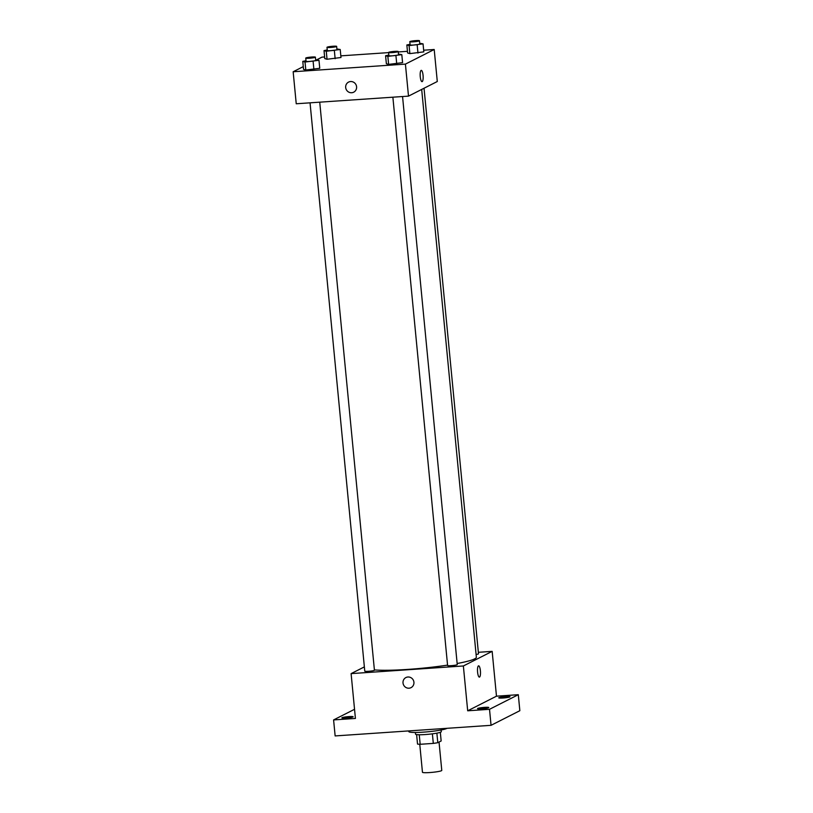 <?xml version="1.0" encoding="UTF-8"?>
<svg xmlns="http://www.w3.org/2000/svg" width="813" height="813" viewBox="0 0 813 813"><rect width="100%" height="100%" fill="white"/><g stroke="black" fill="none" stroke-linecap="round" stroke-linejoin="round"><path stroke-width="1.22" d="M419.762 744.281L422.455 772.269A9.705 1.016 -5.5 0 0 432.211 772.35A9.705 1.016 -5.5 0 0 441.774 770.409L439.04 742.056M440.321 732.31L441.154 740.978L437.79 742.686A12.52 1.311 -5.5 0 1 433.309 743.397L420.179 744.291A12.52 1.311 -5.5 0 1 417.526 744.068L416.612 734.586M419.254 734.749L420.179 744.291M432.384 733.834L433.309 743.397M441.134 729.993L441.296 731.68A12.937 1.352 174.5 0 1 425.219 734.546A12.937 1.352 174.5 0 1 415.534 734.159L415.372 732.472M436.876 733.143L437.79 742.686M408.726 730.917L408.797 731.578A19.4 2.033 -5.5 0 0 426.327 731.924A19.4 2.033 -5.5 0 0 447.059 728.306M478.349 652.3L492.16 651.365L496.479 696.182L518.308 694.698L519.842 710.704L491.052 725.318L335.139 735.928L333.594 719.922L354.539 709.292M518.308 694.698L489.517 709.302L491.052 725.318M489.517 709.302L467.688 710.796L463.369 665.969L351.104 673.621L355.423 718.438L333.594 719.922M411.032 687.646A5.661 5.437 63.1 0 1 403.014 682.971A5.661 5.437 63.1 0 1 413.319 680.146A5.661 5.437 63.1 0 1 411.032 687.646A5.661 5.437 63.1 0 1 403.014 682.971A5.661 5.437 63.1 0 1 405.911 677.554M346.104 718.031A5.661 0.589 174.5 0 1 341.867 717.859A5.661 0.589 174.5 0 1 348.899 716.609A5.661 0.589 174.5 0 1 353.137 716.781A5.661 0.589 174.5 0 1 346.104 718.031M502.993 698.011A5.661 0.589 174.5 0 1 498.765 697.839A5.661 0.589 174.5 0 1 505.798 696.589A5.661 0.589 174.5 0 1 510.025 696.761A5.661 0.589 174.5 0 1 502.993 698.011M481.753 708.794A5.661 0.589 174.5 0 1 477.516 708.621A5.661 0.589 174.5 0 1 484.548 707.371A5.661 0.589 174.5 0 1 488.786 707.544A5.661 0.589 174.5 0 1 481.753 708.794M496.479 696.182L467.688 710.796M374.397 669.912A54.979 5.762 -5.5 0 0 447.557 665.115M457.15 663.51A54.979 5.762 -5.5 0 0 476.357 657.219L421.683 89.43M492.16 651.365L463.369 665.969M351.104 673.621L364.356 666.894M476.093 654.485A4.848 0.508 -5.5 0 0 478.491 653.815L424.04 88.241M310.048 102.834L364.773 671.162A4.848 0.508 -5.5 0 0 369.651 671.203A4.848 0.508 -5.5 0 0 374.427 670.237L319.733 102.174M392.872 97.194L447.597 665.522A4.848 0.508 -5.5 0 0 452.475 665.562A4.848 0.508 -5.5 0 0 457.252 664.597L402.557 96.534M478.613 665.827A5.661 1.453 -93.9 0 1 480.422 671.071A5.661 1.453 -93.9 0 1 479.538 677.077A5.661 1.453 -93.9 0 1 479.385 677.117A5.661 1.453 -93.9 0 1 477.546 671.568A5.661 1.453 -93.9 0 1 478.613 665.827A5.661 1.453 -93.9 0 1 480.422 671.071A5.661 1.453 -93.9 0 1 479.538 677.077A5.661 1.453 -93.9 0 1 479.385 677.117M423.654 50.213L434.203 49.502L437.292 81.513L408.502 96.127L296.237 103.769L293.158 71.757L303.279 66.615M434.203 49.502L405.413 64.115L408.502 96.127M405.413 64.115L293.158 71.757M353.696 92.184A5.661 5.437 63.1 0 1 345.677 87.509A5.661 5.437 63.1 0 1 355.982 84.684A5.661 5.437 63.1 0 1 353.696 92.184A5.661 5.437 63.1 0 1 345.677 87.509A5.661 5.437 63.1 0 1 348.574 82.093M423.817 51.869L409.864 53.607L407.608 52.967L409.864 53.607L423.817 51.869L423.045 43.861L409.091 45.599L406.846 44.969L410.057 44.309M319.753 68.282L305.8 70.03L303.544 69.39L305.8 70.03L319.753 68.282L318.981 60.284L305.027 62.022L302.771 61.382L305.993 60.731M316.918 59.695L321.948 57.144L324.631 56.961M340.83 55.853L388.584 52.611M398.258 51.951L407.455 51.321M402.577 62.642L388.624 64.39L386.368 63.749L388.624 64.39L402.577 62.642L401.805 54.644L387.852 56.382L385.596 55.741L388.817 55.091M340.993 57.51L327.039 59.247L324.783 58.607L327.039 59.247L340.993 57.51L340.22 49.502L326.267 51.239L324.021 50.609L327.233 49.949M421.276 70.365A5.661 1.453 -93.9 0 1 423.085 75.609A5.661 1.453 -93.9 0 1 422.201 81.615A5.661 1.453 -93.9 0 1 422.049 81.656A5.661 1.453 -93.9 0 1 420.209 76.117A5.661 1.453 -93.9 0 1 421.276 70.365A5.661 1.453 -93.9 0 1 423.085 75.609A5.661 1.453 -93.9 0 1 422.201 81.615A5.661 1.453 -93.9 0 1 422.049 81.656M336.887 48.943L340.22 49.502M326.978 47.317L327.293 50.518A4.848 0.508 -5.5 0 0 332.171 50.558A4.848 0.508 -5.5 0 0 336.948 49.593L336.643 46.392A4.848 0.508 -5.5 0 0 332.395 46.29A4.848 0.508 -5.5 0 0 327.131 47.174A4.848 0.508 -5.5 0 0 326.978 47.317A4.848 0.508 -5.5 0 0 331.856 47.357A4.848 0.508 -5.5 0 0 336.643 46.392M334.367 50.691L335.139 58.699M326.267 51.239L327.039 59.247M324.021 50.609L324.783 58.607M419.711 43.302L423.045 43.861M409.803 41.676L410.118 44.878A4.848 0.508 -5.5 0 0 414.996 44.918A4.848 0.508 -5.5 0 0 419.772 43.953L419.467 40.752A4.848 0.508 -5.5 0 0 415.219 40.65A4.848 0.508 -5.5 0 0 409.955 41.534A4.848 0.508 -5.5 0 0 409.803 41.676A4.848 0.508 -5.5 0 0 414.681 41.717A4.848 0.508 -5.5 0 0 419.467 40.752M417.191 45.05L417.963 53.058M409.091 45.599L409.864 53.607M406.846 44.969L407.608 52.967M315.647 59.715L318.981 60.284M305.739 58.099L306.054 61.3A4.848 0.508 -5.5 0 0 310.922 61.341A4.848 0.508 -5.5 0 0 315.708 60.365L315.403 57.164A4.848 0.508 -5.5 0 0 311.145 57.073A4.848 0.508 -5.5 0 0 305.891 57.957A4.848 0.508 -5.5 0 0 305.739 58.099A4.848 0.508 -5.5 0 0 310.617 58.14A4.848 0.508 -5.5 0 0 315.403 57.164M313.127 61.473L313.899 69.471M305.027 62.022L305.8 70.03M302.771 61.382L303.544 69.39M398.472 54.075L401.805 54.644M388.563 52.459L388.868 55.66A4.848 0.508 -5.5 0 0 393.746 55.701A4.848 0.508 -5.5 0 0 398.533 54.725L398.218 51.524A4.848 0.508 -5.5 0 0 393.97 51.432A4.848 0.508 -5.5 0 0 388.716 52.306A4.848 0.508 -5.5 0 0 388.563 52.459A4.848 0.508 -5.5 0 0 393.441 52.499A4.848 0.508 -5.5 0 0 398.218 51.524M395.951 55.833L396.724 63.831M387.852 56.382L388.624 64.39M385.596 55.741L386.368 63.749"/></g></svg>
